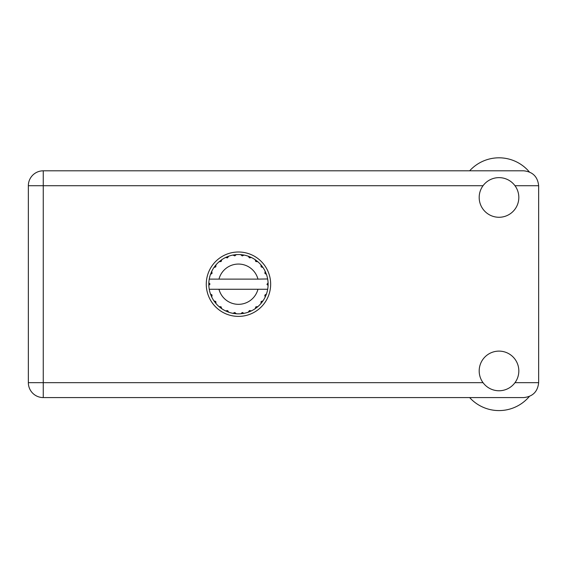 <?xml version="1.0" encoding="UTF-8"?>
<svg xmlns="http://www.w3.org/2000/svg" width="567" height="567" viewBox="0 0 567 567"><rect width="100%" height="100%" fill="white"/><g stroke="black" fill="none" stroke-linecap="round" stroke-linejoin="round"><path stroke-width="0.85" d="M267.426 279.12L267.681 279.12A29.654 29.654 0 0 1 268.085 282.827L267.007 284.464L268.092 285.414M268.092 285.449L268.092 282.983M261.111 301.573L261.989 302.246L262.982 300.871A29.654 29.654 0 0 0 265.165 297.094L266.469 293.961A29.654 29.654 0 0 0 267.596 289.744L267.681 289.269A29.654 29.654 0 0 0 268.085 285.562L268.12 284.195L267.007 284.195L268.099 283.11A29.654 29.654 0 0 1 268.113 283.734M208.812 284.662A29.654 29.654 0 0 0 208.833 285.286L209.925 283.925L208.84 282.827L208.833 285.286L209.918 284.195L208.812 284.195M227.544 257.829L227.119 256.801L225.567 257.496L227.466 257.857L228.707 256.199L228.132 256.404M215.616 303.104L216.013 303.565A29.654 29.654 0 0 0 219.096 306.648L221.789 308.717A29.654 29.654 0 0 0 225.567 310.9L228.707 312.197L227.615 310.603L225.567 310.9L226.12 311.155M228.132 311.992L228.707 312.197A29.654 29.654 0 0 0 232.917 313.324L236.283 313.771L234.823 312.509L232.917 313.324L233.519 313.438M235.674 313.721L236.283 313.771A29.654 29.654 0 0 0 240.642 313.771L244.008 313.324L242.272 312.488L240.947 313.749M243.413 313.438L244.008 313.324A29.654 29.654 0 0 0 248.226 312.197L251.365 310.9L249.466 310.539L248.226 312.197L248.8 311.992M250.812 311.155L251.365 310.9A29.654 29.654 0 0 0 255.143 308.717L257.836 306.648L255.908 306.79L255.143 308.717L255.639 308.37M255.937 306.967L256.518 307.725L257.836 306.648A29.654 29.654 0 0 0 260.919 303.565L262.982 300.871L261.16 301.509L260.919 303.565L261.309 303.104M266.256 294.528L266.469 293.961L264.803 295.194L265.165 297.094L265.427 296.541L265.165 297.094M257.957 289.269L218.975 289.269A20.143 20.143 0 0 0 257.957 289.269L267.376 289.269L267.596 289.744L267.681 289.269L266.554 289.269M218.975 289.269L209.244 289.269L209.336 289.744L209.556 289.269M209.308 289.602L209.336 289.744A29.654 29.654 0 0 0 210.463 293.961L211.76 297.094L212.065 295.046L210.463 293.961M211.952 295.18L211.066 295.542L211.76 297.094A29.654 29.654 0 0 0 213.943 300.871L214.291 301.375M215.772 301.509L213.943 300.871L216.013 303.565L215.772 301.509M220.995 306.967L220.414 307.725L221.789 308.717L221.024 306.79L219.096 306.648L219.557 307.045M215.821 266.823L214.936 266.143L213.943 267.518L215.772 266.887L216.013 264.824L215.616 265.292M215.694 301.665L214.936 302.246M208.84 285.562A29.654 29.654 0 0 0 209.244 289.269L209.336 289.744M209.918 284.195L208.833 283.025M255.837 261.55L256.518 260.671L255.143 259.679L255.639 260.026L255.143 259.679L255.774 261.5L257.836 261.741L257.368 261.352M218.975 279.12L257.957 279.12A20.143 20.143 0 0 0 218.975 279.12L209.556 279.12L209.336 278.652L209.507 279.12M210.669 273.861L210.463 274.435L212.065 273.351L211.76 271.302L211.505 271.848M208.84 282.827A29.654 29.654 0 0 1 209.244 279.12L210.378 279.12M214.291 267.022L213.943 267.518A29.654 29.654 0 0 0 211.76 271.302L210.463 274.435A29.654 29.654 0 0 0 209.336 278.652L209.244 279.12M261.111 266.823L261.989 266.143L260.919 264.824L261.16 266.887L262.982 267.518L262.634 267.022M257.957 279.12L267.652 278.964M267.674 279.07L267.596 278.652L267.376 279.12M267.681 279.12L267.596 278.652A29.654 29.654 0 0 0 266.469 274.435L266.256 273.861M264.867 273.351L266.469 274.435L265.165 271.302L264.867 273.351M265.427 271.848L265.165 271.302A29.654 29.654 0 0 0 262.982 267.518L261.989 266.143L261.231 266.724M260.919 264.824A29.654 29.654 0 0 0 257.836 261.741L256.518 260.671L255.937 261.43M255.143 259.679A29.654 29.654 0 0 0 251.365 257.496L250.812 257.234M249.466 257.857L251.365 257.496L248.226 256.199L249.466 257.857M248.8 256.404L248.226 256.199A29.654 29.654 0 0 0 244.008 255.065L243.413 254.959M242.272 255.908L244.008 255.065L240.642 254.626L242.272 255.908M241.251 254.675L240.642 254.626A29.654 29.654 0 0 0 236.283 254.626L235.674 254.675M234.823 255.887L236.283 254.626L232.917 255.065L234.823 255.887M233.519 254.959L232.917 255.065A29.654 29.654 0 0 0 228.707 256.199L227.119 256.801L227.48 257.687M226.12 257.234L225.567 257.496A29.654 29.654 0 0 0 221.789 259.679L221.286 260.026M221.151 261.5L221.789 259.679L219.096 261.741L221.151 261.5M219.557 261.352L219.096 261.741A29.654 29.654 0 0 0 216.013 264.824L214.936 266.143L215.694 266.724M211.952 273.216L211.066 272.847M220.995 261.43L220.414 260.671M234.717 255.745L234.596 254.796M242.208 255.745L242.336 254.796M249.445 257.687L249.813 256.801M268.099 285.286L267.007 284.195M264.973 295.18L265.859 295.542L266.469 293.961M261.231 301.665L261.989 302.246M249.445 310.709L249.813 311.595M242.208 312.651L242.336 313.594L244.008 313.324M211.505 296.541L211.76 297.094M234.596 313.594L234.717 312.651M469.646 170.816A39.647 39.647 0 0 1 529.309 171.893M499.003 390.762A19.824 19.824 0 0 0 518.826 370.938A19.824 19.824 0 0 0 499.003 351.115A19.824 19.824 0 0 0 479.186 370.938A19.824 19.824 0 0 0 499.003 390.762M499.003 217.274A19.824 19.824 0 0 0 518.826 197.458A19.824 19.824 0 0 0 499.003 177.634A19.824 19.824 0 0 0 479.186 197.458A19.824 19.824 0 0 0 499.003 217.274M238.466 252.003A32.191 32.191 0 0 0 206.275 284.195A32.191 32.191 0 0 0 238.466 316.386A32.191 32.191 0 0 0 270.657 284.195A32.191 32.191 0 0 0 238.466 252.003M43.255 397.58A14.905 14.905 0 0 1 28.35 382.675L28.35 185.721A14.905 14.905 0 0 1 43.255 170.816L523.745 170.816C532.732 171.766 537.7 176.734 538.65 185.721L538.65 382.675C537.7 391.662 532.732 396.631 523.745 397.58L43.255 397.58L43.255 382.675L483.027 382.675M529.309 396.503A39.647 39.647 0 0 1 469.646 397.58M514.978 382.675L538.65 382.675M538.65 185.721L514.978 185.721M483.027 185.721L43.255 185.721L43.255 382.675L28.35 382.675M28.35 185.721L43.255 185.721L43.255 170.816"/></g></svg>
